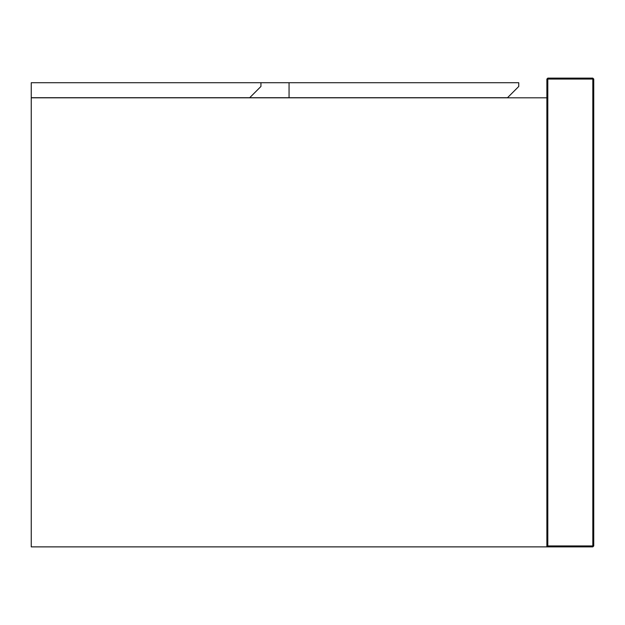 <?xml version="1.0" encoding="UTF-8"?>
<svg xmlns="http://www.w3.org/2000/svg" width="625" height="625" viewBox="0 0 625 625"><rect width="100%" height="100%" fill="white"/><g stroke="black" fill="none" stroke-linecap="round" stroke-linejoin="round"><path stroke-width="0.94" d="M546.875 97.812L31.25 97.812L31.25 546.875L546.875 546.875L546.875 79.062L547.812 78.125L547.812 79.062L592.812 79.062L592.812 545.938L547.812 545.938L547.812 79.062L546.875 79.062L547.812 78.125L592.812 78.125L593.75 79.062L593.75 545.938L592.812 546.875L546.875 546.875L547.812 545.938M260.938 82.719L289.062 82.719L289.062 97.719L31.25 97.719L31.25 82.719L260.938 82.719L260.938 86.469L249.688 97.719M289.062 82.719L518.75 82.719L518.75 86.469L507.5 97.719L289.062 97.719M592.812 78.125L593.75 79.062L592.812 79.062L592.812 78.125M592.812 545.938L593.75 545.938L592.812 546.875L592.812 545.938"/></g></svg>
